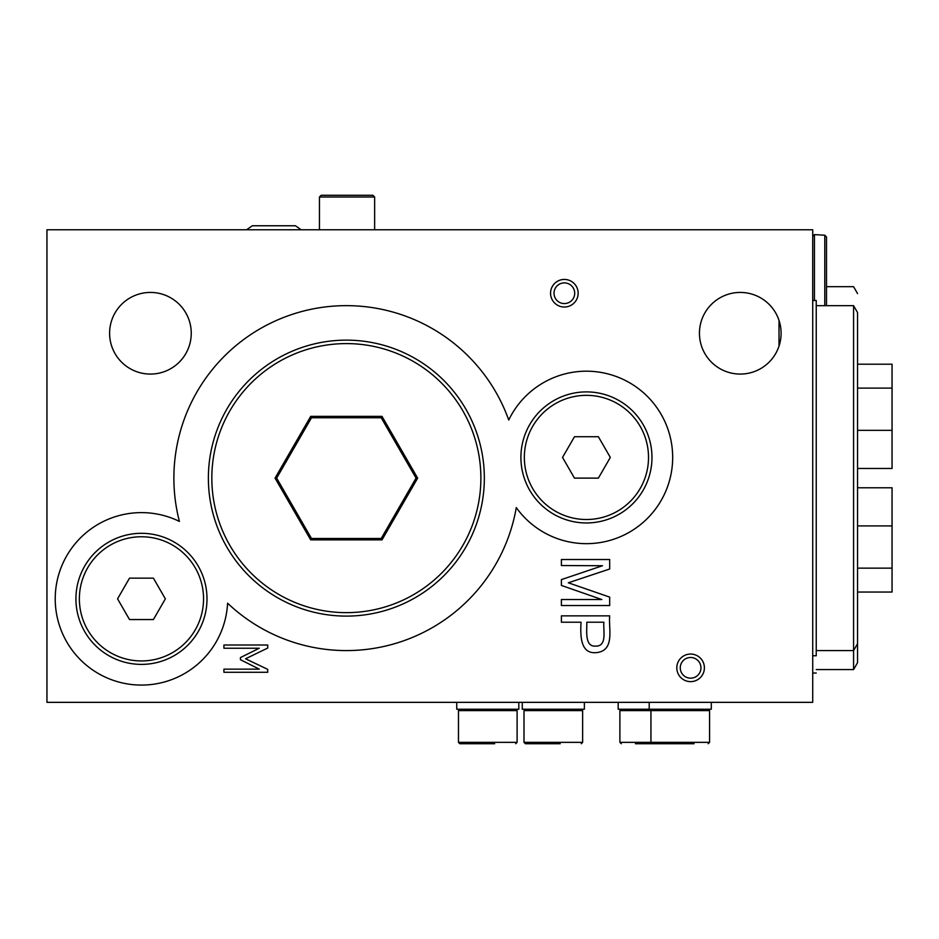 <?xml version="1.0" encoding="UTF-8"?>
<svg xmlns="http://www.w3.org/2000/svg" width="939" height="939" viewBox="0 0 939 939"><rect width="100%" height="100%" fill="white"/><g stroke="black" fill="none" stroke-linecap="round" stroke-linejoin="round"><path stroke-width="1.41" d="M561.393 615.855L609.681 615.855C608.402 628.496 615.456 651.29 595.737 652.675C579.997 653.755 580.384 634.647 581.018 622.217L561.393 622.217L561.393 615.855M812.716 229.773L46.95 229.773L46.95 702.337L812.716 702.337L812.716 229.773M516.286 507.588A172.471 172.471 0 0 1 227.59 603.178A86.235 86.235 0 0 1 125.568 683.604A86.235 86.235 0 0 1 59.615 571.687A86.235 86.235 0 0 1 179.408 521.415A172.471 172.471 0 0 1 295.597 313.286A172.471 172.471 0 0 1 508.738 420.015A86.235 86.235 0 0 1 636.255 387.032A86.235 86.235 0 0 1 647.558 518.258A86.235 86.235 0 0 1 516.286 507.588M676.808 667.84A13.803 13.803 0 0 1 697.501 655.891A13.803 13.803 0 0 1 697.501 679.789A13.803 13.803 0 0 1 676.808 667.84M699.449 333.251A40.823 40.823 0 0 1 760.684 297.898A40.823 40.823 0 0 1 760.684 368.604A40.823 40.823 0 0 1 699.449 333.251M109.605 333.251A40.823 40.823 0 0 1 170.839 297.898A40.823 40.823 0 0 1 170.839 368.604A40.823 40.823 0 0 1 109.605 333.251M564.362 307.03A13.803 13.803 0 0 0 578.154 293.238A13.803 13.803 0 0 0 564.362 279.435A13.803 13.803 0 0 0 550.559 293.238A13.803 13.803 0 0 0 564.362 307.03M609.681 605.538L561.393 605.538L561.393 599.528L601.805 599.528L561.393 585.431L561.393 579.609L602.486 565.736L561.393 565.536L561.393 559.527L609.681 559.527L609.681 569.011L568.33 582.79L609.681 597.122L609.681 605.538M267.732 672.265L223.916 672.265L223.916 669.143L259.293 669.143L240.443 659.706L240.443 657.57L259.258 648.227L223.916 648.227L223.916 645.011L267.732 645.011L267.732 648.051L245.548 658.791L267.662 669.319L267.732 672.265M779.018 320.387A40.823 40.823 0 0 1 779.018 346.115L779.018 320.387L779.018 346.115M586.805 622.217C587.086 629.999 584.328 646.889 595.549 646.126C607.521 646.455 603.014 630.245 603.894 622.217L586.805 622.217M574.703 293.238A10.352 10.352 0 0 0 559.186 284.271A10.352 10.352 0 0 0 559.186 302.194A10.352 10.352 0 0 0 574.703 293.238M578.154 293.238A13.803 13.803 0 0 0 557.461 281.289A13.803 13.803 0 0 0 557.461 305.187A13.803 13.803 0 0 0 578.154 293.238M598.378 436.729L610.327 457.422L598.378 478.127L574.48 478.127L562.531 457.422L574.48 436.729L598.378 436.729M648.52 457.422A62.091 62.091 0 0 1 555.395 511.203A62.091 62.091 0 0 1 555.395 403.653A62.091 62.091 0 0 1 648.52 457.422M651.971 457.422A65.542 65.542 0 0 1 553.67 514.185A65.542 65.542 0 0 1 553.67 400.671A65.542 65.542 0 0 1 651.971 457.422M153.409 578.154L165.358 598.847L153.409 619.552L129.512 619.552L117.563 598.847L129.512 578.154L153.409 578.154M203.552 598.847A62.091 62.091 0 0 1 110.415 652.628A62.091 62.091 0 0 1 110.415 545.078A62.091 62.091 0 0 1 203.552 598.847M207.003 598.847A65.542 65.542 0 0 1 108.689 655.61A65.542 65.542 0 0 1 108.689 542.096A65.542 65.542 0 0 1 207.003 598.847M700.952 667.84A10.352 10.352 0 0 0 685.435 658.873A10.352 10.352 0 0 0 685.435 676.796A10.352 10.352 0 0 0 700.952 667.84M704.403 667.84A13.803 13.803 0 0 0 683.709 655.891A13.803 13.803 0 0 0 683.709 679.789A13.803 13.803 0 0 0 704.403 667.84M319.448 229.773L319.448 197.002L374.638 197.002L374.638 229.773M374.638 197.002L372.912 195.277L321.173 195.277L319.448 197.002M812.716 300.48L816.237 300.48L816.237 655.762L812.716 655.762M857.553 487.787L892.05 487.787L892.05 568.142L857.553 568.142M857.553 364.215L892.05 364.215L892.05 468.467L857.553 468.467M892.05 525.922L857.553 525.922M892.05 388.112L857.553 388.112M892.05 430.332L857.553 430.332M857.553 643.696L857.553 312.558L853.574 305.656L853.574 669.566L857.553 662.664L857.553 643.696L853.574 650.598L816.237 650.598M816.237 305.656L853.574 305.656M816.237 673.017L812.716 673.017M892.05 568.142L892.05 592.039L857.553 592.039M857.553 293.578L853.574 286.677L826.508 286.677M310.703 539.866L275.057 478.127L310.703 416.376L382.009 416.376L417.655 478.127L382.009 539.866L310.703 539.866L311.502 538.493L381.211 538.493L416.059 478.127L381.211 417.761L311.502 417.761L276.653 478.127L311.502 538.493M211.827 478.127A134.523 134.523 0 0 0 413.618 594.622A134.523 134.523 0 0 0 413.618 361.621A134.523 134.523 0 0 0 211.827 478.127M208.376 478.127A137.974 137.974 0 0 0 415.343 597.615A137.974 137.974 0 0 0 415.343 358.628A137.974 137.974 0 0 0 208.376 478.127M381.211 538.493L382.009 539.866M416.059 478.127L417.655 478.127M381.211 417.761L382.009 416.376M310.703 416.376L311.502 417.761M276.653 478.127L275.057 478.127M618.167 702.337L618.167 709.227L711.304 709.227L711.304 702.337M635.421 743.723L666.455 743.723L652.323 743.723L650.938 742.35L650.938 710.612L652.323 709.227M652.323 743.723L694.05 743.723M621.278 743.723L619.893 742.35L619.893 710.612L621.278 709.227M666.455 743.723L663.016 743.723M522.272 702.337L522.272 709.227L584.363 709.227L584.363 702.337M546.416 743.723L525.382 743.723L523.997 742.35L523.997 710.612L525.382 709.227M525.382 743.723L560.219 743.723M456.741 702.337L456.741 709.227L518.821 709.227L518.821 702.337M480.885 743.723L459.84 743.723L458.467 742.35L458.467 710.612L459.84 709.227M459.84 743.723L494.677 743.723M826.508 305.656L826.508 236.98L824.782 235.231L814.442 234.597L814.442 300.48M824.782 305.656L824.782 235.231L826.508 236.98M619.893 710.612L709.579 710.612L708.194 709.227M709.579 710.612L709.579 742.35L619.893 742.35M523.997 710.612L582.638 710.612L581.264 709.227M582.638 710.612L582.638 742.35L523.997 742.35M458.467 710.612L517.107 710.612L515.722 709.227M517.107 710.612L517.107 742.35L458.467 742.35M301.173 229.773L295.421 225.771L252.298 225.771L246.546 229.773M816.237 669.566L853.574 669.566M649.213 709.227L649.213 702.337M709.579 742.35L708.194 743.723M582.638 742.35L581.264 743.723M517.107 742.35L515.722 743.723M812.716 236.323L814.442 234.597"/></g></svg>
